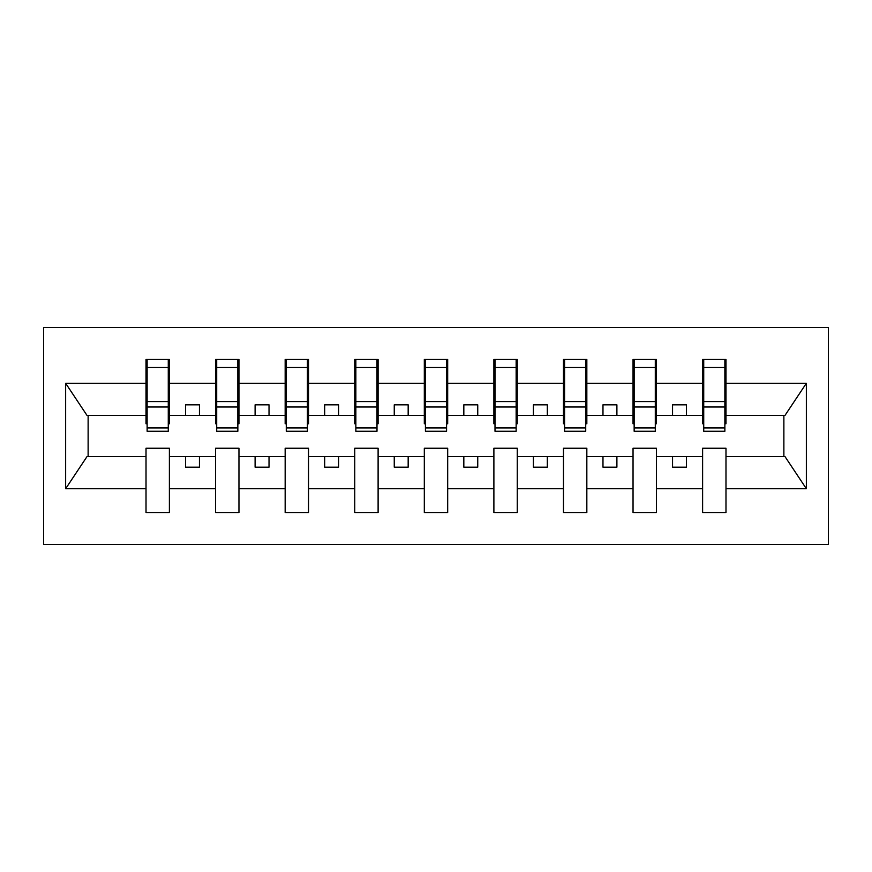 <?xml version="1.0" encoding="UTF-8"?>
<svg xmlns="http://www.w3.org/2000/svg" width="872" height="872" viewBox="0 0 872 872"><rect width="100%" height="100%" fill="white"/><g stroke="black" fill="none" stroke-linecap="round" stroke-linejoin="round"><path stroke-width="1.31" d="M43.6 544.531L828.4 544.531L828.4 327.469L43.6 327.469L43.6 544.531M724.872 423.759L725.984 423.759L725.984 415.41L784.996 415.41L806.36 383.266L806.36 488.734L725.984 488.734L725.984 448.241L702.614 448.241L702.614 456.59L656.409 456.59L656.409 448.241L633.039 448.241L633.039 456.59L586.834 456.59L586.834 448.241L563.465 448.241L563.465 456.59L517.26 456.59L517.26 448.241L493.89 448.241L493.89 456.59L447.685 456.59L447.685 448.241L424.315 448.241L424.315 456.59L378.11 456.59L378.11 448.241L354.74 448.241L354.74 456.59L308.535 456.59L308.535 448.241L285.166 448.241L285.166 456.59L238.961 456.59L238.961 448.241L215.591 448.241L215.591 456.59L169.386 456.59L169.386 448.241L146.016 448.241L146.016 456.59L87.004 456.59L65.64 488.734L65.64 383.266L87.004 415.41L146.016 415.41L146.016 383.266L65.64 383.266M725.984 488.734L725.984 512.529L702.614 512.529L702.614 456.59M702.614 488.734L656.409 488.734L656.409 512.529L633.039 512.529L633.039 456.59M656.409 488.734L656.409 456.59M633.039 488.734L586.834 488.734L586.834 512.529L563.465 512.529L563.465 456.59M586.834 488.734L586.834 456.59M563.465 488.734L517.26 488.734L517.26 512.529L493.89 512.529L493.89 456.59M517.26 488.734L517.26 456.59M493.89 488.734L447.685 488.734L447.685 512.529L424.315 512.529L424.315 456.59M447.685 488.734L447.685 456.59M424.315 488.734L378.11 488.734L378.11 512.529L354.74 512.529L354.74 456.59M378.11 488.734L378.11 456.59M354.74 488.734L308.535 488.734L308.535 512.529L285.166 512.529L285.166 456.59M308.535 488.734L308.535 456.59M285.166 488.734L238.961 488.734L238.961 512.529L215.591 512.529L215.591 456.59M238.961 488.734L238.961 456.59M703.726 427.923L724.872 427.923L724.872 431.269L703.726 431.269L703.726 359.471L702.614 359.471L702.614 383.266L656.409 383.266L656.409 423.759L655.297 423.759M703.726 423.759L702.614 423.759L702.614 383.266M634.151 427.923L655.297 427.923L655.297 431.269L634.151 431.269L634.151 359.471L633.039 359.471L633.039 383.266L586.834 383.266L586.834 423.759L585.722 423.759M634.151 423.759L633.039 423.759L633.039 383.266M564.576 427.923L585.722 427.923L585.722 431.269L564.576 431.269L564.576 359.471L563.465 359.471L563.465 383.266L517.26 383.266L517.26 423.759L516.148 423.759M564.576 423.759L563.465 423.759L563.465 383.266M495.002 427.923L516.148 427.923L516.148 431.269L495.002 431.269L495.002 359.471L493.89 359.471L493.89 383.266L447.685 383.266L447.685 423.759L446.573 423.759M495.002 423.759L493.89 423.759L493.89 383.266M425.427 427.923L446.573 427.923L446.573 431.269L425.427 431.269L425.427 359.471L424.315 359.471L424.315 383.266L378.11 383.266L378.11 423.759L376.998 423.759M425.427 423.759L424.315 423.759L424.315 383.266M355.852 427.923L376.998 427.923L376.998 431.269L355.852 431.269L355.852 359.471L354.74 359.471L354.74 383.266L308.535 383.266L308.535 423.759L307.424 423.759M355.852 423.759L354.74 423.759L354.74 383.266M286.278 427.923L307.424 427.923L307.424 431.269L286.278 431.269L286.278 359.471L285.166 359.471L285.166 383.266L238.961 383.266L238.961 423.759L237.849 423.759M286.278 423.759L285.166 423.759L285.166 383.266M216.703 427.923L237.849 427.923L237.849 431.269L216.703 431.269L216.703 359.471L215.591 359.471L215.591 383.266L169.386 383.266L169.386 359.471L168.274 359.471L168.274 431.269L147.128 431.269L147.128 407.006L168.274 407.006M216.703 423.759L215.591 423.759L215.591 383.266M215.591 488.734L169.386 488.734L169.386 512.529L146.016 512.529L146.016 456.59M169.386 488.734L169.386 456.59M147.128 407.006L147.128 359.471L146.016 359.471L146.016 383.266M146.016 415.41L146.016 423.759L147.128 423.759M725.984 415.41L725.984 359.471L724.872 359.471L724.872 427.923M633.039 359.471L656.409 359.471L656.409 383.266M563.465 359.471L586.834 359.471L586.834 383.266M493.89 359.471L517.26 359.471L517.26 383.266M424.315 359.471L447.685 359.471L447.685 383.266M354.74 359.471L378.11 359.471L378.11 383.266M285.166 359.471L308.535 359.471L308.535 383.266M215.591 359.471L238.961 359.471L238.961 383.266M806.36 383.266L725.984 383.266M146.016 488.734L65.64 488.734M146.016 359.471L169.386 359.471M702.614 359.471L725.984 359.471M702.614 415.41L686.471 415.41L686.471 404.826L672.552 404.826L672.552 415.41L686.471 415.41M672.552 415.41L656.409 415.41M672.552 456.59L672.552 467.174L686.471 467.174L686.471 456.59M633.039 415.41L616.896 415.41L616.896 404.826L602.977 404.826L602.977 415.41L616.896 415.41M602.977 415.41L586.834 415.41M602.977 456.59L602.977 467.174L616.896 467.174L616.896 456.59M563.465 415.41L547.322 415.41L547.322 404.826L533.402 404.826L533.402 415.41L547.322 415.41M533.402 415.41L517.26 415.41M533.402 456.59L533.402 467.174L547.322 467.174L547.322 456.59M493.89 415.41L477.747 415.41L477.747 404.826L463.828 404.826L463.828 415.41L477.747 415.41M463.828 415.41L447.685 415.41M463.828 456.59L463.828 467.174L477.747 467.174L477.747 456.59M424.315 415.41L408.172 415.41L408.172 404.826L394.253 404.826L394.253 415.41L408.172 415.41M394.253 415.41L378.11 415.41M394.253 456.59L394.253 467.174L408.172 467.174L408.172 456.59M354.74 415.41L338.598 415.41L338.598 404.826L324.678 404.826L324.678 415.41L338.598 415.41M324.678 415.41L308.535 415.41M324.678 456.59L324.678 467.174L338.598 467.174L338.598 456.59M285.166 415.41L269.023 415.41L269.023 404.826L255.104 404.826L255.104 415.41L269.023 415.41M255.104 415.41L238.961 415.41M255.104 456.59L255.104 467.174L269.023 467.174L269.023 456.59M215.591 415.41L199.448 415.41L199.448 404.826L185.529 404.826L185.529 415.41L199.448 415.41M185.529 415.41L169.386 415.41L169.386 383.266M185.529 456.59L185.529 467.174L199.448 467.174L199.448 456.59M169.386 415.41L169.386 423.759L168.274 423.759M806.36 488.734L784.996 456.59L725.984 456.59M88.127 415.41L88.127 456.59M783.874 456.59L783.874 415.41M168.274 373.38L169.386 373.38M146.016 373.38L147.128 373.38M147.128 401.578L168.274 401.578M238.961 359.471L237.849 359.471L237.849 427.923M237.849 373.38L238.961 373.38M215.591 373.38L216.703 373.38M216.703 407.006L237.849 407.006M216.703 401.578L237.849 401.578M308.535 359.471L307.424 359.471L307.424 427.923M307.424 373.38L308.535 373.38M285.166 373.38L286.278 373.38M286.278 407.006L307.424 407.006M286.278 401.578L307.424 401.578M378.11 359.471L376.998 359.471L376.998 427.923M376.998 373.38L378.11 373.38M354.74 373.38L355.852 373.38M355.852 407.006L376.998 407.006M355.852 401.578L376.998 401.578M447.685 359.471L446.573 359.471L446.573 427.923M446.573 373.38L447.685 373.38M424.315 373.38L425.427 373.38M425.427 407.006L446.573 407.006M425.427 401.578L446.573 401.578M517.26 359.471L516.148 359.471L516.148 427.923M516.148 373.38L517.26 373.38M493.89 373.38L495.002 373.38M495.002 407.006L516.148 407.006M495.002 401.578L516.148 401.578M586.834 359.471L585.722 359.471L585.722 427.923M585.722 373.38L586.834 373.38M563.465 373.38L564.576 373.38M564.576 407.006L585.722 407.006M564.576 401.578L585.722 401.578M656.409 359.471L655.297 359.471L655.297 427.923M655.297 373.38L656.409 373.38M633.039 373.38L634.151 373.38M634.151 407.006L655.297 407.006M634.151 401.578L655.297 401.578M724.872 373.38L725.984 373.38M702.614 373.38L703.726 373.38M703.726 407.006L724.872 407.006M703.726 401.578L724.872 401.578M147.128 427.923L168.274 427.923M147.128 367.515L168.274 367.515M216.703 367.515L237.849 367.515M286.278 367.515L307.424 367.515M355.852 367.515L376.998 367.515M425.427 367.515L446.573 367.515M495.002 367.515L516.148 367.515M564.576 367.515L585.722 367.515M634.151 367.515L655.297 367.515M703.726 367.515L724.872 367.515"/></g></svg>
